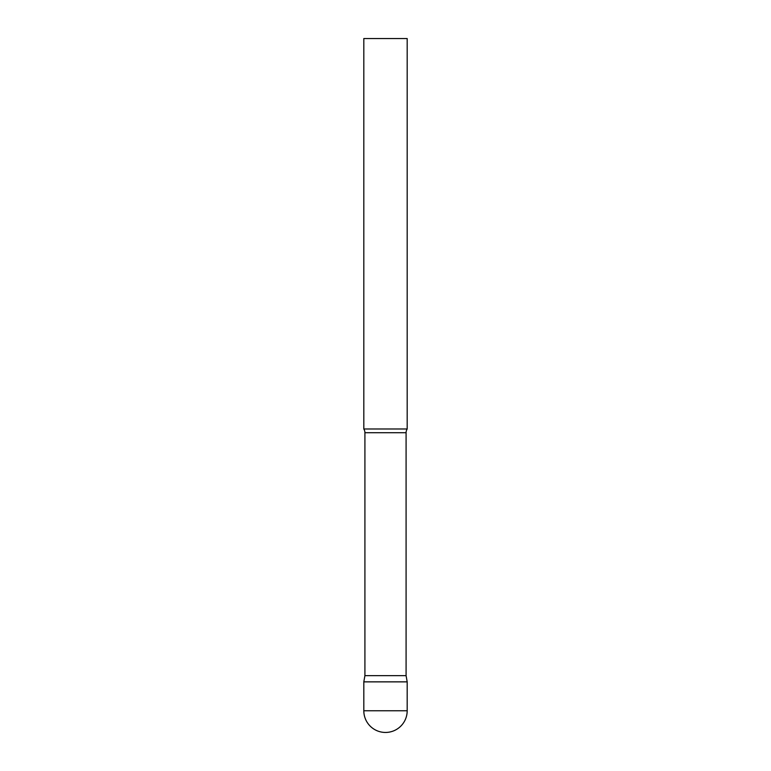 <?xml version="1.0" encoding="UTF-8"?>
<svg xmlns="http://www.w3.org/2000/svg" width="771" height="771" viewBox="0 0 771 771"><rect width="100%" height="100%" fill="white"/><g stroke="black" fill="none" stroke-linecap="round" stroke-linejoin="round"><path stroke-width="0.58" stroke-dasharray="3.85 2.89" d="M385.5 681.863L407.184 681.863L385.5 681.863M407.184 428.984L363.816 428.984M407.184 38.55L363.816 38.55M406.086 675.637L364.914 675.637M363.816 710.766L407.184 710.766M406.086 432.733L364.914 432.733"/><path stroke-width="1.16" d="M363.816 710.766L363.816 681.863L364.914 675.637L406.086 675.637L407.184 681.863L363.816 681.863L407.184 681.863L407.184 710.766A21.684 21.684 0 0 1 385.5 732.45A21.684 21.684 0 0 1 363.816 710.766L407.184 710.766M406.086 675.637L406.086 432.733A6.939 6.939 0 0 1 407.184 428.984L407.184 38.55L363.816 38.55L363.816 428.984A6.939 6.939 0 0 1 364.914 432.733L406.086 432.733M364.914 675.637L364.914 432.733M363.816 428.984L407.184 428.984"/></g></svg>

